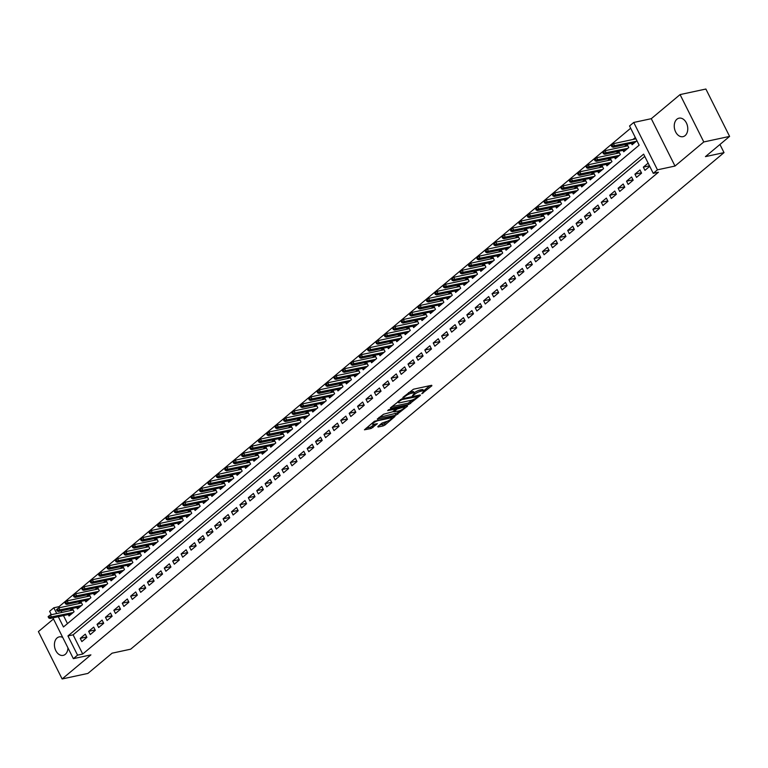 <?xml version="1.0" encoding="UTF-8"?>
<svg xmlns="http://www.w3.org/2000/svg" width="768" height="768" viewBox="0 0 768 768"><rect width="100%" height="100%" fill="white"/><g stroke="black" fill="none" stroke-linecap="round" stroke-linejoin="round"><path stroke-width="1.15" d="M421.824 393.734L431.875 385.766L431.693 385.286L413.453 389.222L402.845 397.459L405.398 396.211A4.637 1.142 153.4 0 1 411.283 393.302L412.8 392.976A4.637 1.142 153.4 0 1 414.317 393.101A4.637 1.142 153.4 0 1 413.405 394.483L412.406 395.76L414.826 394.176A4.637 1.142 153.4 0 1 420.71 391.267L422.227 390.941A4.637 1.142 153.4 0 1 423.734 391.075A4.637 1.142 153.4 0 1 422.832 392.458L421.824 393.734M62.746 637.459A9.456 6.614 -102.2 0 0 59.194 636.893A9.456 6.614 -102.2 0 0 57.082 637.949A9.456 6.614 -102.2 0 0 55.171 649.133A9.456 6.614 -102.2 0 0 63.178 655.382A9.456 6.614 -102.2 0 0 65.29 654.336A9.456 6.614 -102.2 0 0 67.949 647.856M685.104 135.61A9.456 6.614 -102.2 0 0 687.024 124.426A9.456 6.614 -102.2 0 0 679.018 118.176A9.456 6.614 -102.2 0 0 676.906 119.222A9.456 6.614 -102.2 0 0 674.995 130.416A9.456 6.614 -102.2 0 0 683.002 136.666A9.456 6.614 -102.2 0 0 685.104 135.61M377.837 426.547L378.029 427.018L383.146 425.923L384.979 425.011L395.002 416.429L374.448 421.229L364.435 429.811L371.088 428.515L377.376 423.686L373.834 424.31A3.878 0.96 153.4 0 1 372.576 424.195A3.878 0.96 153.4 0 1 374.352 422.314A3.878 0.96 153.4 0 1 378.25 420.614L390.259 418.032A3.878 0.96 153.4 0 1 391.517 418.138A3.878 0.96 153.4 0 1 389.741 420.019A3.878 0.96 153.4 0 1 385.843 421.718L382.003 423.062L377.837 426.547M644.774 156.403L73.104 634.829L82.723 654.029L77.558 655.142L73.354 658.656L52.925 617.856M729.6 136.397L703.795 141.955L680.074 94.589L705.878 89.03L729.6 136.397L705.437 156.624L724.022 152.621L130.675 649.181L112.09 653.184L87.926 673.411L62.122 678.97L90.902 654.874L73.354 658.656M680.074 94.589L651.283 118.685L675.005 166.051L703.795 141.955M675.005 166.051L657.456 169.824L653.251 173.347L643.642 154.147L67.939 635.942L77.558 655.142M82.723 654.029L658.416 172.234L653.251 173.347M408.797 404.448L420.374 395.395L420.182 394.925L401.942 398.851L390.374 407.904L390.557 408.374L408.797 404.448L408.154 403.171L413.117 399.648M407.539 406.128L395.971 415.181L377.261 419.069L383.549 414.25L392.784 411.744L395.827 408.998L387.658 410.621L388.81 409.651L407.357 405.658L407.539 406.128L407.309 405.667M53.482 618.979L38.4 631.603L62.122 678.97M68.314 614.544L69.034 615.984L74.074 611.76L72.47 608.563L69.907 610.704M76.714 607.507L77.434 608.947L82.474 604.723L80.88 601.526L78.307 603.667M85.123 600.47L85.843 601.91L90.883 597.696L89.28 594.49L86.717 596.64M93.523 593.443L94.243 594.883L99.283 590.659L97.68 587.462L95.117 589.603M101.933 586.406L102.653 587.846L107.693 583.622L106.09 580.426L103.526 582.566M110.333 579.37L111.053 580.81L116.093 576.595L114.49 573.389L111.926 575.539M118.733 572.342L119.453 573.782L124.502 569.558L122.899 566.362L120.336 568.502M127.142 565.306L127.862 566.746L132.902 562.522L131.299 559.325L128.736 561.466M135.542 558.269L136.262 559.709L141.312 555.494L139.709 552.288L137.146 554.438M143.952 551.242L144.672 552.682L149.712 548.458L148.109 545.261L145.546 547.402M152.352 544.205L153.072 545.645L158.122 541.421L156.518 538.224L153.955 540.365M160.762 537.178L161.482 538.608L166.522 534.394L164.918 531.187L162.355 533.338M169.162 530.141L169.882 531.581L174.922 527.357L173.328 524.16L170.755 526.301M177.571 523.104L178.291 524.544L183.331 520.32L181.728 517.123L179.165 519.274M185.971 516.077L186.691 517.507L191.731 513.293L190.128 510.086L187.565 512.237M194.381 509.04L195.101 510.48L200.141 506.256L198.538 503.059L195.974 505.2M202.781 502.003L203.501 503.443L208.541 499.219L206.938 496.022L204.374 498.173M211.181 494.976L211.901 496.406L216.95 492.192L215.347 488.986L212.784 491.136M219.59 487.939L220.31 489.379L225.35 485.155L223.747 481.958L221.184 484.099M227.99 480.902L228.71 482.342L233.76 478.118L232.157 474.922L229.594 477.072M236.4 473.875L237.12 475.306L242.16 471.091L240.557 467.885L237.994 470.035M244.8 466.838L245.52 468.278L250.57 464.054L248.966 460.858L246.403 462.998M253.21 459.802L253.93 461.242L258.97 457.018L257.366 453.821L254.803 455.971M261.61 452.774L262.33 454.205L267.37 449.99L265.766 446.784L263.203 448.934M270.019 445.738L270.739 447.178L275.779 442.954L274.176 439.757L271.613 441.898M278.419 438.701L279.139 440.141L284.179 435.917L282.576 432.72L280.013 434.87M286.829 431.674L287.549 433.104L292.589 428.89L290.986 425.683L288.422 427.834M295.229 424.637L295.949 426.077L300.989 421.853L299.386 418.656L296.822 420.797M303.629 417.6L304.349 419.04L309.398 414.826L307.795 411.619L305.232 413.77M312.038 410.573L312.758 412.003L317.798 407.789L316.195 404.582L313.632 406.733M320.438 403.536L321.158 404.976L326.208 400.752L324.605 397.555L322.042 399.696M328.848 396.499L329.568 397.939L334.608 393.725L333.005 390.518L330.442 392.669M337.248 389.472L337.968 390.902L343.018 386.688L341.414 383.482L338.851 385.632M345.658 382.435L346.378 383.875L351.418 379.651L349.814 376.454L347.251 378.595M354.058 375.398L354.778 376.838L359.818 372.624L358.214 369.418L355.651 371.568M362.467 368.371L363.187 369.802L368.227 365.587L366.624 362.39L364.061 364.531M370.867 361.334L371.587 362.774L376.627 358.55L375.024 355.354L372.461 357.494M379.267 354.298L379.987 355.738L385.037 351.523L383.434 348.317L380.87 350.467M387.677 347.27L388.397 348.71L393.437 344.486L391.834 341.29L389.27 343.43M396.077 340.234L396.797 341.674L401.846 337.45L400.243 334.253L397.68 336.394M404.486 333.197L405.206 334.637L410.246 330.422L408.643 327.216L406.08 329.366M412.886 326.17L413.606 327.61L418.656 323.386L417.053 320.189L414.49 322.33M421.296 319.133L422.016 320.573L427.056 316.349L425.453 313.152L422.89 315.293M429.696 312.096L430.416 313.536L435.456 309.322L433.862 306.115L431.29 308.266M438.106 305.069L438.826 306.509L443.866 302.285L442.262 299.088L439.699 301.229M446.506 298.032L447.226 299.472L452.266 295.248L450.662 292.051L448.099 294.192M454.915 290.995L455.635 292.435L460.675 288.221L459.072 285.014L456.509 287.165M463.315 283.968L464.035 285.408L469.075 281.184L467.472 277.987L464.909 280.128M471.715 276.931L472.435 278.371L477.485 274.147L475.882 270.95L473.318 273.091M480.125 269.894L480.845 271.334L485.885 267.12L484.282 263.914L481.718 266.064M488.525 262.867L489.245 264.307L494.294 260.083L492.691 256.886L490.128 259.027M496.934 255.83L497.654 257.27L502.694 253.046L501.091 249.85L498.528 251.99M505.334 248.794L506.054 250.234L511.104 246.019L509.501 242.813L506.938 244.963M513.744 241.766L514.464 243.206L519.504 238.982L517.901 235.786L515.338 237.926M522.144 234.73L522.864 236.17L527.904 231.946L526.31 228.749L523.738 230.89M530.554 227.702L531.274 229.133L536.314 224.918L534.71 221.712L532.147 223.862M538.954 220.666L539.674 222.106L544.714 217.882L543.11 214.685L540.547 216.826M547.363 213.629L548.083 215.069L553.123 210.845L551.52 207.648L548.957 209.798M555.763 206.602L556.483 208.032L561.523 203.818L559.92 200.611L557.357 202.762M564.163 199.565L564.883 201.005L569.933 196.781L568.33 193.584L565.766 195.725M572.573 192.528L573.293 193.968L578.333 189.744L576.73 186.547L574.166 188.698M580.973 185.501L581.693 186.931L586.742 182.717L585.139 179.51L582.576 181.661M589.382 178.464L590.102 179.904L595.142 175.68L593.539 172.483L590.976 174.624M597.782 171.427L598.502 172.867L603.552 168.643L601.949 165.446L599.386 167.597M606.192 164.4L606.912 165.83L611.952 161.616L610.349 158.41L607.786 160.56M614.592 157.363L615.312 158.803L620.352 154.579L618.749 151.382L616.186 153.523M623.002 150.326L623.722 151.766L628.762 147.542L627.158 144.346L624.595 146.496M648.134 163.123L643.344 167.136L644.947 170.333L649.738 166.32M636.538 177.37L641.578 173.155L639.984 169.949L634.934 174.173L636.538 177.37M628.138 184.406L633.178 180.182L631.574 176.986L626.534 181.2L628.138 184.406M619.728 191.434L624.778 187.219L623.174 184.013L618.125 188.237L619.728 191.434M611.328 198.47L616.368 194.256L614.765 191.05L609.725 195.274L611.328 198.47M602.918 205.507L607.968 201.283L606.365 198.086L601.315 202.301L602.918 205.507M594.518 212.534L599.558 208.32L597.955 205.114L592.915 209.338L594.518 212.534M586.109 219.571L591.158 215.347L589.555 212.15L584.515 216.374L586.109 219.571M577.709 226.608L582.749 222.384L581.146 219.187L576.106 223.402L577.709 226.608M569.309 233.635L574.349 229.421L572.746 226.214L567.706 230.438L569.309 233.635M560.899 240.672L565.939 236.448L564.336 233.251L559.296 237.475L560.899 240.672M552.499 247.709L557.539 243.485L555.936 240.288L550.896 244.502L552.499 247.709M544.09 254.736L549.13 250.522L547.536 247.315L542.486 251.539L544.09 254.736M535.69 261.773L540.73 257.549L539.126 254.352L534.086 258.576L535.69 261.773M527.28 268.81L532.33 264.586L530.726 261.389L525.677 265.603L527.28 268.81M518.88 275.837L523.92 271.622L522.317 268.416L517.277 272.64L518.88 275.837M510.47 282.874L515.52 278.65L513.917 275.453L508.867 279.677L510.47 282.874M502.07 289.91L507.11 285.686L505.507 282.49L500.467 286.704L502.07 289.91M493.661 296.938L498.71 292.723L497.107 289.517L492.067 293.741L493.661 296.938M485.261 303.974L490.301 299.75L488.698 296.554L483.658 300.778L485.261 303.974M476.861 311.011L481.901 306.787L480.298 303.59L475.258 307.805L476.861 311.011M468.451 318.038L473.491 313.824L471.888 310.618L466.848 314.842L468.451 318.038M460.051 325.075L465.091 320.851L463.488 317.654L458.448 321.878L460.051 325.075M451.642 332.112L456.691 327.888L455.088 324.691L450.038 328.906L451.642 332.112M443.242 339.139L448.282 334.925L446.678 331.718L441.638 335.942L443.242 339.139M434.832 346.176L439.882 341.952L438.278 338.755L433.229 342.979L434.832 346.176M426.432 353.213L431.472 348.989L429.869 345.792L424.829 350.006L426.432 353.213M418.022 360.24L423.072 356.026L421.469 352.819L416.419 357.043L418.022 360.24M409.622 367.277L414.662 363.053L413.059 359.856L408.019 364.08L409.622 367.277M401.222 374.314L406.262 370.09L404.659 366.893L399.619 371.107L401.222 374.314M392.813 381.341L397.853 377.126L396.25 373.92L391.21 378.144L392.813 381.341M384.413 388.378L389.453 384.154L387.85 380.957L382.81 385.181L384.413 388.378M376.003 395.414L381.043 391.19L379.44 387.994L374.4 392.208L376.003 395.414M367.603 402.442L372.643 398.227L371.04 395.021L366 399.245L367.603 402.442M359.194 409.478L364.243 405.254L362.64 402.058L357.59 406.272L359.194 409.478M350.794 416.515L355.834 412.291L354.23 409.094L349.19 413.309L350.794 416.515M342.384 423.542L347.434 419.328L345.83 416.122L340.781 420.346L342.384 423.542M333.984 430.579L339.024 426.355L337.421 423.158L332.381 427.373L333.984 430.579M325.574 437.616L330.624 433.392L329.021 430.195L323.971 434.41L325.574 437.616M317.174 444.643L322.214 440.429L320.611 437.222L315.571 441.446L317.174 444.643M308.774 451.68L313.814 447.456L312.211 444.259L307.171 448.474L308.774 451.68M300.365 458.707L305.405 454.493L303.802 451.296L298.762 455.51L300.365 458.707M291.965 465.744L297.005 461.53L295.402 458.323L290.362 462.547L291.965 465.744M283.555 472.781L288.595 468.557L287.002 465.36L281.952 469.574L283.555 472.781M275.155 479.808L280.195 475.594L278.592 472.387L273.552 476.611L275.155 479.808M266.746 486.845L271.795 482.63L270.192 479.424L265.142 483.648L266.746 486.845M258.346 493.882L263.386 489.658L261.782 486.461L256.742 490.675L258.346 493.882M249.936 500.909L254.986 496.694L253.382 493.488L248.333 497.712L249.936 500.909M241.536 507.946L246.576 503.731L244.973 500.525L239.933 504.749L241.536 507.946M233.126 514.982L238.176 510.758L236.573 507.562L231.533 511.776L233.126 514.982M224.726 522.01L229.766 517.795L228.163 514.589L223.123 518.813L224.726 522.01M216.326 529.046L221.366 524.822L219.763 521.626L214.723 525.85L216.326 529.046M207.917 536.083L212.957 531.859L211.354 528.662L206.314 532.877L207.917 536.083M199.517 543.11L204.557 538.896L202.954 535.69L197.914 539.914L199.517 543.11M191.107 550.147L196.147 545.923L194.554 542.726L189.504 546.95L191.107 550.147M182.707 557.184L187.747 552.96L186.144 549.763L181.104 553.978L182.707 557.184M174.298 564.211L179.347 559.997L177.744 556.79L172.694 561.014L174.298 564.211M165.898 571.248L170.938 567.024L169.334 563.827L164.294 568.051L165.898 571.248M157.488 578.285L162.538 574.061L160.934 570.864L155.885 575.078L157.488 578.285M149.088 585.312L154.128 581.098L152.525 577.891L147.485 582.115L149.088 585.312M140.678 592.349L145.728 588.125L144.125 584.928L139.085 589.152L140.678 592.349M132.278 599.386L137.318 595.162L135.715 591.965L130.675 596.179L132.278 599.386M123.878 606.413L128.918 602.198L127.315 598.992L122.275 603.216L123.878 606.413M115.469 613.45L120.509 609.226L118.906 606.029L113.866 610.253L115.469 613.45M107.069 620.486L112.109 616.262L110.506 613.066L105.466 617.28L107.069 620.486M98.659 627.514L103.709 623.299L102.106 620.093L97.056 624.317L98.659 627.514M90.259 634.55L95.299 630.326L93.696 627.13L88.656 631.354L90.259 634.55M85.296 634.166L80.246 638.381L81.85 641.587L86.899 637.363L85.296 634.166M630.662 128.237L59.002 606.662L59.53 607.718M61.104 610.867L61.891 612.432M63.466 615.581L67.478 623.606M635.318 137.52L632.995 139.459M631.402 143.299L632.122 144.73L636.922 140.717M724.022 152.621L719.942 144.48M51.341 614.707L49.632 611.29L53.837 607.776L56.726 613.546M59.002 606.662L53.837 607.776M58.301 616.694L63.456 626.976L639.149 145.181L629.539 125.981L633.734 122.458L657.456 169.824M651.283 118.685L633.734 122.458M73.104 634.829L67.939 635.942M643.344 167.136L649.478 165.811M634.934 174.173L641.395 172.781M626.534 181.2L632.995 179.808M618.125 188.237L624.586 186.845M609.725 195.274L616.186 193.882M601.315 202.301L607.776 200.909M592.915 209.338L599.376 207.946M584.515 216.374L590.966 214.982M576.106 223.402L582.566 222.01M567.706 230.438L574.157 229.046M559.296 237.475L565.757 236.083M550.896 244.502L557.357 243.11M542.486 251.539L548.947 250.147M534.086 258.576L540.547 257.184M525.677 265.603L532.138 264.211M517.277 272.64L523.738 271.248M508.867 279.677L515.328 278.285M500.467 286.704L506.928 285.312M492.067 293.741L498.518 292.349M483.658 300.778L490.118 299.386M475.258 307.805L481.709 306.413M466.848 314.842L473.309 313.45M458.448 321.878L464.909 320.486M450.038 328.906L456.499 327.514M441.638 335.942L448.099 334.55M433.229 342.979L439.69 341.587M424.829 350.006L431.29 348.614M416.419 357.043L422.88 355.651M408.019 364.08L414.48 362.688M399.619 371.107L406.07 369.715M391.21 378.144L397.67 376.752M382.81 385.181L389.261 383.789M374.4 392.208L380.861 390.816M366 399.245L372.461 397.853M357.59 406.272L364.051 404.89M349.19 413.309L355.651 411.917M340.781 420.346L347.242 418.954M332.381 427.373L338.842 425.99M323.971 434.41L330.432 433.018M315.571 441.446L322.032 440.054M307.171 448.474L313.622 447.091M298.762 455.51L305.222 454.118M290.362 462.547L296.822 461.155M281.952 469.574L288.413 468.182M273.552 476.611L280.013 475.219M265.142 483.648L271.603 482.256M256.742 490.675L263.203 489.283M248.333 497.712L254.794 496.32M239.933 504.749L246.394 503.357M231.533 511.776L237.984 510.384M223.123 518.813L229.584 517.421M214.723 525.85L221.174 524.458M206.314 532.877L212.774 531.485M197.914 539.914L204.374 538.522M189.504 546.95L195.965 545.558M181.104 553.978L187.565 552.586M172.694 561.014L179.155 559.622M164.294 568.051L170.755 566.659M155.885 575.078L162.346 573.686M147.485 582.115L153.946 580.723M139.085 589.152L145.536 587.76M130.675 596.179L137.136 594.787M122.275 603.216L128.726 601.824M113.866 610.253L120.326 608.861M105.466 617.28L111.926 615.888M97.056 624.317L103.517 622.925M88.656 631.354L95.117 629.962M80.246 638.381L86.707 636.989M423.734 391.075L423.091 389.798A4.637 1.142 153.4 0 0 421.584 389.664L422.227 390.941M414.202 392.88A4.637 1.142 153.4 0 1 420.067 389.99L421.584 389.664M414.317 393.101L413.674 391.824A4.637 1.142 153.4 0 0 412.166 391.69L412.8 392.976M408.49 392.736A4.637 1.142 153.4 0 1 410.64 392.016L412.166 391.69M423.629 390.854L429.782 385.699M391.824 406.685L408.154 403.171M418.042 396.461L401.904 399.571L399.418 401.213A4.637 1.142 153.4 0 0 398.515 402.595A4.637 1.142 153.4 0 0 400.022 402.72L410.966 400.368A4.637 1.142 153.4 0 0 416.851 397.459L418.042 396.461M405.446 406.07L404.16 407.146M400.128 410.515L397.171 412.992L397.805 414.278M378.998 417.418L397.171 412.992M398.621 410.995A3.878 0.96 153.4 0 0 402.518 409.296A3.878 0.96 153.4 0 0 404.294 407.414A3.878 0.96 153.4 0 0 403.037 407.309L396.96 409.123L393.917 411.869L398.621 410.995M366.173 428.16L370.445 427.238L374.986 424.061M379.296 425.328L384.336 423.734L387.283 421.267M391.373 417.85L392.621 416.803M612.058 144.749L611.213 145.45L611.856 146.726L612.701 146.026L612.058 144.749L613.478 143.664L614.63 145.968L613.123 147.235L634.685 142.589M612.701 146.026L636.202 141.322M613.478 143.664L635.962 138.816M613.123 147.235L611.856 146.726M603.648 151.776L602.813 152.486L603.456 153.763L604.291 153.062L603.648 151.776L605.069 150.701L606.23 153.005L604.714 154.272L626.285 149.626M604.291 153.062L627.792 148.358M605.069 150.701L627.878 145.786M604.714 154.272L603.456 153.763M595.248 158.813L594.403 159.514L595.046 160.8L595.891 160.09L595.248 158.813L596.669 157.728L597.821 160.032L596.314 161.299L617.875 156.653M595.891 160.09L619.392 155.386M596.669 157.728L619.478 152.822M596.314 161.299L595.046 160.8M586.838 165.85L586.003 166.55L586.646 167.827L587.482 167.126L586.838 165.85L588.269 164.765L589.421 167.069L587.904 168.336L609.475 163.69M587.482 167.126L610.982 162.422M588.269 164.765L611.069 159.85M587.904 168.336L586.646 167.827M578.438 172.877L577.594 173.587L578.237 174.864L579.082 174.163L578.438 172.877L579.859 171.802L581.011 174.106L579.504 175.363L601.066 170.726M579.082 174.163L602.582 169.459M579.859 171.802L602.669 166.886M579.504 175.363L578.237 174.864M570.038 179.914L569.194 180.614L569.837 181.901L570.672 181.19L570.038 179.914L571.459 178.829L572.611 181.133L571.094 182.4L592.666 177.754M570.672 181.19L594.173 176.486M571.459 178.829L594.259 173.923M571.094 182.4L569.837 181.901M561.629 186.95L560.794 187.651L561.427 188.928L562.272 188.227L561.629 186.95L563.05 185.866L564.202 188.17L562.694 189.437L584.256 184.79M562.272 188.227L585.773 183.523M563.05 185.866L585.859 180.95M562.694 189.437L561.427 188.928M553.229 193.978L552.384 194.688L553.027 195.965L553.862 195.264L553.229 193.978L554.65 192.902L555.802 195.206L554.285 196.464L575.856 191.827M553.862 195.264L577.373 190.56M554.65 192.902L577.45 187.987M554.285 196.464L553.027 195.965M544.819 201.014L543.984 201.715L544.618 203.002L545.462 202.291L544.819 201.014L546.24 199.93L547.402 202.234L545.885 203.501L567.446 198.854M545.462 202.291L568.963 197.587M546.24 199.93L569.05 195.024M545.885 203.501L544.618 203.002M536.419 208.051L535.574 208.752L536.218 210.029L537.062 209.328L536.419 208.051L537.84 206.966L538.992 209.27L537.475 210.538L559.046 205.891M537.062 209.328L560.563 204.624M537.84 206.966L560.64 202.051M537.475 210.538L536.218 210.029M528.01 215.078L527.174 215.789L527.818 217.066L528.653 216.365L528.01 215.078L529.43 214.003L530.592 216.307L529.075 217.565L550.646 212.928M528.653 216.365L552.154 211.661M529.43 214.003L552.24 209.088M529.075 217.565L527.818 217.066M519.61 222.115L518.765 222.816L519.408 224.102L520.253 223.392L519.61 222.115L521.03 221.03L522.182 223.334L520.675 224.602L542.237 219.955M520.253 223.392L543.754 218.688M521.03 221.03L543.83 216.115M520.675 224.602L519.408 224.102M511.2 229.152L510.365 229.853L511.008 231.13L511.843 230.429L511.2 229.152L512.63 228.067L513.782 230.371L512.266 231.638L533.837 226.992M511.843 230.429L535.344 225.725M512.63 228.067L535.43 223.152M512.266 231.638L511.008 231.13M502.8 236.179L501.955 236.89L502.598 238.166L503.443 237.466L502.8 236.179L504.221 235.094L505.373 237.408L503.866 238.666L525.427 234.019M503.443 237.466L526.944 232.762M504.221 235.094L527.03 230.189M503.866 238.666L502.598 238.166M494.4 243.216L493.555 243.917L494.198 245.203L495.034 244.493L494.4 243.216L495.821 242.131L496.973 244.435L495.456 245.702L517.027 241.056M495.034 244.493L518.534 239.789M495.821 242.131L518.621 237.216M495.456 245.702L494.198 245.203M485.99 250.253L485.155 250.954L485.789 252.23L486.634 251.53L485.99 250.253L487.411 249.168L488.563 251.472L487.056 252.739L508.618 248.093M486.634 251.53L510.134 246.826M487.411 249.168L510.221 244.253M487.056 252.739L485.789 252.23M477.59 257.28L476.746 257.99L477.389 259.267L478.224 258.566L477.59 257.28L479.011 256.195L480.163 258.509L478.646 259.766L500.218 255.12M478.224 258.566L501.725 253.862M479.011 256.195L501.811 251.29M478.646 259.766L477.389 259.267M469.181 264.317L468.346 265.018L468.979 266.304L469.824 265.594L469.181 264.317L470.602 263.232L471.754 265.536L470.246 266.803L491.808 262.157M469.824 265.594L493.325 260.89M470.602 263.232L493.411 258.317M470.246 266.803L468.979 266.304M460.781 271.354L459.936 272.054L460.579 273.331L461.414 272.63L460.781 271.354L462.202 270.269L463.354 272.573L461.837 273.84L483.408 269.194M461.414 272.63L484.925 267.926M462.202 270.269L485.002 265.354M461.837 273.84L460.579 273.331M452.371 278.381L451.536 279.082L452.17 280.368L453.014 279.667L452.371 278.381L453.792 277.296L454.954 279.6L453.437 280.867L475.008 276.221M453.014 279.667L476.515 274.963M453.792 277.296L476.602 272.39M453.437 280.867L452.17 280.368M443.971 285.418L443.126 286.118L443.77 287.395L444.614 286.694L443.971 285.418L445.392 284.333L446.544 286.637L445.037 287.904L466.598 283.258M444.614 286.694L468.115 281.99M445.392 284.333L468.192 279.418M445.037 287.904L443.77 287.395M435.562 292.454L434.726 293.155L435.37 294.432L436.205 293.731L435.562 292.454L436.982 291.37L438.144 293.674L436.627 294.941L458.198 290.294M436.205 293.731L459.706 289.027M436.982 291.37L459.792 286.454M436.627 294.941L435.37 294.432M427.162 299.482L426.317 300.182L426.96 301.469L427.805 300.768L427.162 299.482L428.582 298.397L429.734 300.701L428.227 301.968L449.789 297.322M427.805 300.768L451.306 296.064M428.582 298.397L451.382 293.491M428.227 301.968L426.96 301.469M418.752 306.518L417.917 307.219L418.56 308.496L419.395 307.795L418.752 306.518L420.182 305.434L421.334 307.738L419.818 309.005L441.389 304.358M419.395 307.795L442.896 303.091M420.182 305.434L442.982 300.518M419.818 309.005L418.56 308.496M410.352 313.555L409.507 314.256L410.15 315.533L410.995 314.832L410.352 313.555L411.773 312.47L412.925 314.774L411.418 316.042L432.979 311.395M410.995 314.832L434.496 310.128M411.773 312.47L434.582 307.555M411.418 316.042L410.15 315.533M401.952 320.582L401.107 321.283L401.75 322.57L402.586 321.869L401.952 320.582L403.373 319.498L404.525 321.802L403.008 323.069L424.579 318.422M402.586 321.869L426.086 317.165M403.373 319.498L426.173 314.592M403.008 323.069L401.75 322.57M393.542 327.619L392.707 328.32L393.341 329.597L394.186 328.896L393.542 327.619L394.963 326.534L396.115 328.838L394.608 330.106L416.17 325.459M394.186 328.896L417.686 324.192M394.963 326.534L417.773 321.619M394.608 330.106L393.341 329.597M385.142 334.646L384.298 335.357L384.941 336.634L385.776 335.933L385.142 334.646L386.563 333.571L387.715 335.875L386.198 337.142L407.77 332.496M385.776 335.933L409.277 331.229M386.563 333.571L409.363 328.656M386.198 337.142L384.941 336.634M376.733 341.683L375.898 342.384L376.531 343.67L377.376 342.97L376.733 341.683L378.154 340.598L379.306 342.902L377.798 344.17L399.36 339.523M377.376 342.97L400.877 338.256M378.154 340.598L400.963 335.693M377.798 344.17L376.531 343.67M368.333 348.72L367.488 349.421L368.131 350.698L368.976 349.997L368.333 348.72L369.754 347.635L370.906 349.939L369.389 351.206L390.96 346.56M368.976 349.997L392.477 345.293M369.754 347.635L392.554 342.72M369.389 351.206L368.131 350.698M359.923 355.747L359.088 356.458L359.731 357.734L360.566 357.034L359.923 355.747L361.344 354.672L362.506 356.976L360.989 358.243L382.56 353.597M360.566 357.034L384.067 352.33M361.344 354.672L384.154 349.757M360.989 358.243L359.731 357.734M351.523 362.784L350.678 363.485L351.322 364.771L352.166 364.061L351.523 362.784L352.944 361.699L354.096 364.003L352.589 365.27L374.15 360.624M352.166 364.061L375.667 359.357M352.944 361.699L375.744 356.794M352.589 365.27L351.322 364.771M343.114 369.821L342.278 370.522L342.922 371.798L343.757 371.098L343.114 369.821L344.534 368.736L345.696 371.04L344.179 372.307L365.75 367.661M343.757 371.098L367.258 366.394M344.534 368.736L367.344 363.821M344.179 372.307L342.922 371.798M334.714 376.848L333.869 377.558L334.512 378.835L335.357 378.134L334.714 376.848L336.134 375.773L337.286 378.077L335.779 379.344L357.341 374.698M335.357 378.134L358.858 373.43M336.134 375.773L358.934 370.858M335.779 379.344L334.512 378.835M326.304 383.885L325.469 384.586L326.112 385.872L326.947 385.162L326.304 383.885L327.734 382.8L328.886 385.104L327.37 386.371L348.941 381.725M326.947 385.162L350.448 380.458M327.734 382.8L350.534 377.894M327.37 386.371L326.112 385.872M317.904 390.922L317.059 391.622L317.702 392.899L318.547 392.198L317.904 390.922L319.325 389.837L320.477 392.141L318.97 393.408L340.531 388.762M318.547 392.198L342.048 387.494M319.325 389.837L342.134 384.922M318.97 393.408L317.702 392.899M309.504 397.949L308.659 398.659L309.302 399.936L310.138 399.235L309.504 397.949L310.925 396.874L312.077 399.178L310.56 400.445L332.131 395.798M310.138 399.235L333.638 394.531M310.925 396.874L333.725 391.958M310.56 400.445L309.302 399.936M301.094 404.986L300.259 405.686L300.893 406.973L301.738 406.262L301.094 404.986L302.515 403.901L303.667 406.205L302.16 407.472L323.722 402.826M301.738 406.262L325.238 401.558M302.515 403.901L325.325 398.995M302.16 407.472L300.893 406.973M292.694 412.022L291.85 412.723L292.493 414L293.328 413.299L292.694 412.022L294.115 410.938L295.267 413.242L293.75 414.509L315.322 409.862M293.328 413.299L316.838 408.595M294.115 410.938L316.915 406.022M293.75 414.509L292.493 414M284.285 419.05L283.45 419.76L284.083 421.037L284.928 420.336L284.285 419.05L285.706 417.974L286.867 420.278L285.35 421.546L306.912 416.899M284.928 420.336L308.429 415.632M285.706 417.974L308.515 413.059M285.35 421.546L284.083 421.037M275.885 426.086L275.04 426.787L275.683 428.074L276.528 427.363L275.885 426.086L277.306 425.002L278.458 427.306L276.941 428.573L298.512 423.926M276.528 427.363L300.029 422.659M277.306 425.002L300.106 420.096M276.941 428.573L275.683 428.074M267.475 433.123L266.64 433.824L267.283 435.101L268.118 434.4L267.475 433.123L268.896 432.038L270.058 434.342L268.541 435.61L290.112 430.963M268.118 434.4L291.619 429.696M268.896 432.038L291.706 427.123M268.541 435.61L267.283 435.101M259.075 440.15L258.23 440.861L258.874 442.138L259.718 441.437L259.075 440.15L260.496 439.075L261.648 441.379L260.141 442.646L281.702 438M259.718 441.437L283.219 436.733M260.496 439.075L283.296 434.16M260.141 442.646L258.874 442.138M250.666 447.187L249.83 447.888L250.474 449.174L251.309 448.464L250.666 447.187L252.086 446.102L253.248 448.406L251.731 449.674L273.302 445.027M251.309 448.464L274.81 443.76M252.086 446.102L274.896 441.197M251.731 449.674L250.474 449.174M242.266 454.224L241.421 454.925L242.064 456.202L242.909 455.501L242.266 454.224L243.686 453.139L244.838 455.443L243.331 456.71L264.893 452.064M242.909 455.501L266.41 450.797M243.686 453.139L266.496 448.224M243.331 456.71L242.064 456.202M233.856 461.251L233.021 461.962L233.664 463.238L234.499 462.538L233.856 461.251L235.286 460.176L236.438 462.48L234.922 463.747L256.493 459.101M234.499 462.538L258 457.834M235.286 460.176L258.086 455.261M234.922 463.747L233.664 463.238M225.456 468.288L224.611 468.989L225.254 470.275L226.099 469.565L225.456 468.288L226.877 467.203L228.029 469.507L226.522 470.774L248.083 466.128M226.099 469.565L249.6 464.861M226.877 467.203L249.686 462.298M226.522 470.774L225.254 470.275M217.056 475.325L216.211 476.026L216.854 477.302L217.69 476.602L217.056 475.325L218.477 474.24L219.629 476.544L218.112 477.811L239.683 473.165M217.69 476.602L241.19 471.898M218.477 474.24L241.277 469.325M218.112 477.811L216.854 477.302M208.646 482.352L207.811 483.062L208.445 484.339L209.29 483.638L208.646 482.352L210.067 481.277L211.219 483.581L209.712 484.838L231.274 480.202M209.29 483.638L232.79 478.934M210.067 481.277L232.877 476.362M209.712 484.838L208.445 484.339M200.246 489.389L199.402 490.09L200.045 491.376L200.88 490.666L200.246 489.389L201.667 488.304L202.819 490.608L201.302 491.875L222.874 487.229M200.88 490.666L224.39 485.962M201.667 488.304L224.467 483.398M201.302 491.875L200.045 491.376M191.837 496.426L191.002 497.126L191.635 498.403L192.48 497.702L191.837 496.426L193.258 495.341L194.419 497.645L192.902 498.912L214.464 494.266M192.48 497.702L215.981 492.998M193.258 495.341L216.067 490.426M192.902 498.912L191.635 498.403M183.437 503.453L182.592 504.163L183.235 505.44L184.08 504.739L183.437 503.453L184.858 502.378L186.01 504.682L184.493 505.939L206.064 501.302M184.08 504.739L207.581 500.035M184.858 502.378L207.658 497.462M184.493 505.939L183.235 505.44M175.027 510.49L174.192 511.19L174.835 512.477L175.67 511.766L175.027 510.49L176.448 509.405L177.61 511.709L176.093 512.976L197.664 508.33M175.67 511.766L199.171 507.062M176.448 509.405L199.258 504.499M176.093 512.976L174.835 512.477M166.627 517.526L165.782 518.227L166.426 519.504L167.27 518.803L166.627 517.526L168.048 516.442L169.2 518.746L167.693 520.013L189.254 515.366M167.27 518.803L190.771 514.099M168.048 516.442L190.848 511.526M167.693 520.013L166.426 519.504M158.218 524.554L157.382 525.264L158.026 526.541L158.861 525.84L158.218 524.554L159.648 523.478L160.8 525.782L159.283 527.04L180.854 522.403M158.861 525.84L182.362 521.136M159.648 523.478L182.448 518.563M159.283 527.04L158.026 526.541M149.818 531.59L148.973 532.291L149.616 533.578L150.461 532.867L149.818 531.59L151.238 530.506L152.39 532.81L150.883 534.077L172.445 529.43M150.461 532.867L173.962 528.163M151.238 530.506L174.048 525.59M150.883 534.077L149.616 533.578M141.418 538.627L140.573 539.328L141.216 540.605L142.051 539.904L141.418 538.627L142.838 537.542L143.99 539.846L142.474 541.114L164.045 536.467M142.051 539.904L165.552 535.2M142.838 537.542L165.638 532.627M142.474 541.114L141.216 540.605M133.008 545.654L132.173 546.365L132.806 547.642L133.651 546.941L133.008 545.654L134.429 544.579L135.581 546.883L134.074 548.141L155.635 543.494M133.651 546.941L157.152 542.237M134.429 544.579L157.238 539.664M134.074 548.141L132.806 547.642M124.608 552.691L123.763 553.392L124.406 554.678L125.242 553.968L124.608 552.691L126.029 551.606L127.181 553.91L125.664 555.178L147.235 550.531M125.242 553.968L148.742 549.264M126.029 551.606L148.829 546.691M125.664 555.178L124.406 554.678M116.198 559.728L115.363 560.429L115.997 561.706L116.842 561.005L116.198 559.728L117.619 558.643L118.771 560.947L117.264 562.214L138.826 557.568M116.842 561.005L140.342 556.301M117.619 558.643L140.429 553.728M117.264 562.214L115.997 561.706M107.798 566.755L106.954 567.466L107.597 568.742L108.432 568.042L107.798 566.755L109.219 565.67L110.371 567.984L108.854 569.242L130.426 564.595M108.432 568.042L131.942 563.338M109.219 565.67L132.019 560.765M108.854 569.242L107.597 568.742M99.389 573.792L98.554 574.493L99.187 575.779L100.032 575.069L99.389 573.792L100.81 572.707L101.971 575.011L100.454 576.278L122.026 571.632M100.032 575.069L123.533 570.365M100.81 572.707L123.619 567.792M100.454 576.278L99.187 575.779M90.989 580.829L90.144 581.53L90.787 582.806L91.632 582.106L90.989 580.829L92.41 579.744L93.562 582.048L92.054 583.315L113.616 578.669M91.632 582.106L115.133 577.402M92.41 579.744L115.21 574.829M92.054 583.315L90.787 582.806M82.579 587.856L81.744 588.557L82.387 589.843L83.222 589.142L82.579 587.856L84 586.771L85.162 589.075L83.645 590.342L105.216 585.696M83.222 589.142L106.723 584.438M84 586.771L106.81 581.866M83.645 590.342L82.387 589.843M74.179 594.893L73.334 595.594L73.978 596.87L74.822 596.17L74.179 594.893L75.6 593.808L76.752 596.112L75.245 597.379L96.806 592.733M74.822 596.17L98.323 591.466M75.6 593.808L98.4 588.893M75.245 597.379L73.978 596.87M65.77 601.93L64.934 602.63L65.578 603.907L66.413 603.206L65.77 601.93L67.2 600.845L68.352 603.149L66.835 604.416L88.406 599.77M66.413 603.206L89.914 598.502M67.2 600.845L90 595.93M66.835 604.416L65.578 603.907M57.37 608.957L56.525 609.658L57.168 610.944L58.013 610.243L57.37 608.957L58.79 607.872L59.942 610.176L58.435 611.443L79.997 606.797M58.013 610.243L81.514 605.539M58.79 607.872L81.6 602.966M58.435 611.443L57.168 610.944M48.97 615.994L48.125 616.694L48.768 617.971L49.603 617.27L48.97 615.994L50.39 614.909L51.542 617.213L50.026 618.48L71.597 613.834M49.603 617.27L73.104 612.566M50.39 614.909L73.19 609.994M50.026 618.48L48.768 617.971M422.803 392.477L423.11 393.101M403.958 396.538L404.266 397.162M413.376 394.502L413.693 395.126M420.067 389.99L420.71 391.267M414.346 393.216L414.826 394.176M410.64 392.016L411.283 393.302M405.091 395.587L405.398 396.211M409.997 402.259L410.64 403.536M417.59 395.482L417.917 396.125M401.587 398.947L401.904 399.571M400.31 399.6L400.618 400.214M399.11 400.589L399.418 401.213M395.328 413.904L395.971 415.181M395.03 408.307L395.357 408.96M402.71 406.656L403.037 407.309M398.477 407.568L398.803 408.211M396.413 408.01L396.96 409.123M393.888 410.813L394.205 411.437M389.933 417.379L390.259 418.032M377.923 419.971L378.25 420.614M372.278 426.326L372.922 427.603M370.445 427.238L371.088 428.515M384.336 423.734L384.979 425.011M382.502 424.637L383.146 425.923M417.878 395.414L418.243 396.154M397.987 401.53L398.515 402.595M395.443 408.221L395.827 408.998M403.795 406.426L404.294 407.414M393.542 411.11L393.917 411.869M391.018 417.149L391.517 418.138M372.077 423.216L372.576 424.195"/></g></svg>
